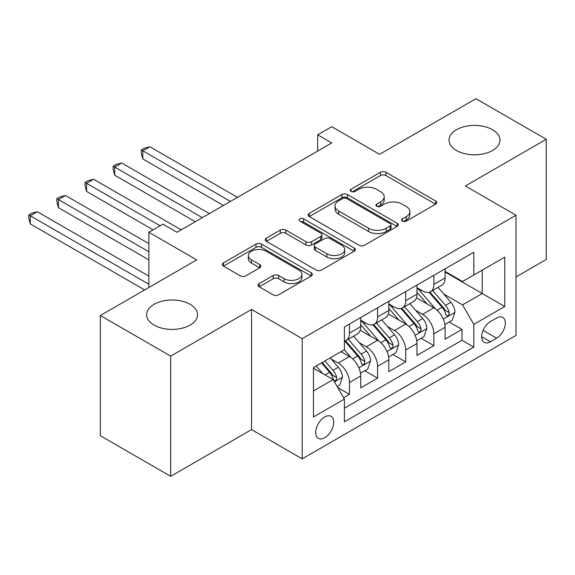 <?xml version="1.0" encoding="UTF-8"?>
<svg xmlns="http://www.w3.org/2000/svg" width="575" height="575" viewBox="0 0 575 575"><rect width="100%" height="100%" fill="white"/><g stroke="black" fill="none" stroke-linecap="round" stroke-linejoin="round"><path stroke-width="0.86" d="M402.428 221.116A2.731 1.581 0 0 0 406.295 221.116L435.634 204.175A3.903 2.257 0 0 0 436.777 202.58A3.903 2.257 0 0 0 435.634 200.991L385.933 172.292A3.903 2.257 0 0 0 380.406 172.292L351.066 189.232A2.731 1.581 0 0 0 350.268 190.347A2.731 1.581 0 0 0 351.066 191.461A2.731 1.581 0 0 0 354.933 191.461L358.728 189.268A12.499 7.216 0 0 1 376.402 189.268L380.549 191.662A12.499 7.216 0 0 1 384.208 196.765A12.499 7.216 0 0 1 380.549 201.868L376.747 204.053A2.731 1.581 0 0 0 375.949 205.174A2.731 1.581 0 0 0 376.747 206.288A2.731 1.581 0 0 0 380.614 206.288L384.409 204.096A12.499 7.216 0 0 1 402.083 204.096L406.23 206.49A12.499 7.216 0 0 1 409.889 211.593A12.499 7.216 0 0 1 406.23 216.689L402.428 218.881A2.731 1.581 0 0 0 401.63 220.002A2.731 1.581 0 0 0 402.428 221.116L402.428 218.881M190.088 304.312A25.465 14.698 0 0 0 162.344 301.12A25.465 14.698 0 0 0 146.625 314.705A25.465 14.698 0 0 0 154.078 325.098A25.465 14.698 0 0 0 181.829 328.289A25.465 14.698 0 0 0 197.548 314.705A25.465 14.698 0 0 0 190.088 304.312M492.516 129.706A25.465 14.698 0 0 0 464.765 126.522A25.465 14.698 0 0 0 449.046 140.099A25.465 14.698 0 0 0 456.507 150.499A25.465 14.698 0 0 0 484.258 153.683A25.465 14.698 0 0 0 499.977 140.099A25.465 14.698 0 0 0 492.516 129.706M324.702 437.74A12.729 7.353 120 0 0 333.026 426.521A12.729 7.353 120 0 0 331.071 416.322A12.729 7.353 120 0 0 324.702 416.954A12.729 7.353 120 0 0 316.387 428.167A12.729 7.353 120 0 0 318.342 438.373A12.729 7.353 120 0 0 324.702 437.74M259.181 283.568A3.903 2.257 0 0 0 258.038 285.164A3.903 2.257 0 0 0 259.181 286.76L273.125 294.81A3.903 2.257 0 0 0 278.652 294.81L311.233 276A3.903 2.257 0 0 0 312.376 274.404A3.903 2.257 0 0 0 311.233 272.809L261.532 244.116A3.903 2.257 0 0 0 256.004 244.116L223.423 262.926A3.903 2.257 0 0 0 222.281 264.522A3.903 2.257 0 0 0 223.423 266.117L240.264 275.842A3.903 2.257 0 0 0 245.791 275.842L259.735 267.785A3.903 2.257 0 0 0 260.877 266.196A3.903 2.257 0 0 0 259.735 264.601L251.383 259.778A10.443 6.03 0 0 1 248.321 255.516A10.443 6.03 0 0 1 254.768 249.938A10.443 6.03 0 0 1 266.153 251.246L298.878 270.142A10.443 6.03 0 0 1 301.94 274.404A10.443 6.03 0 0 1 295.485 279.975A10.443 6.03 0 0 1 284.107 278.667L278.652 275.518A3.903 2.257 0 0 0 273.125 275.518L259.181 283.568L259.181 286.76M516.005 276.942L546.25 259.483L546.25 139.287L475.92 98.684L379.565 154.316L331.739 126.701L317.673 134.823L331.739 142.945L177.007 232.278L162.941 224.157L148.875 232.278L148.875 287.5M170.682 356.119L170.682 476.316L251.562 429.618L251.562 309.429L170.682 356.119L100.345 315.517L196.7 259.886L148.875 232.278M251.562 309.429L302.198 338.661L516.005 215.222L516.005 335.412L302.198 458.857L302.198 338.661M546.25 139.287L465.369 185.984L516.005 215.222M359.008 245.23A3.903 2.257 0 0 0 364.528 245.23L397.117 226.413A3.903 2.257 0 0 0 398.259 224.825A3.903 2.257 0 0 0 397.117 223.229L347.408 194.53A3.903 2.257 0 0 0 341.888 194.53L309.3 213.347A3.903 2.257 0 0 0 308.157 214.935A3.903 2.257 0 0 0 309.3 216.531L359.008 245.23M300.869 221.706A2.731 1.581 0 0 1 303.643 222.094L303.643 218.845L354.178 248.019A3.903 2.257 0 0 1 355.321 249.615A3.903 2.257 0 0 1 354.178 251.21L321.59 270.02A3.903 2.257 0 0 1 316.07 270.02L266.362 241.32L266.362 238.136A3.903 2.257 0 0 0 265.219 239.732A3.903 2.257 0 0 0 266.362 241.32M266.362 238.136L280.305 230.086A3.903 2.257 0 0 1 285.832 230.086L305.986 241.723A3.903 2.257 0 0 0 311.513 241.723L320.764 236.382A3.903 2.257 0 0 0 321.907 234.787A3.903 2.257 0 0 0 320.764 233.191L299.776 221.073A2.731 1.581 0 0 1 298.971 219.959A2.731 1.581 0 0 1 300.66 218.5A2.731 1.581 0 0 1 303.643 218.845M170.682 476.316L100.345 435.713L100.345 315.517M343.627 397.742L349.463 394.371L337.791 387.636M331.143 358.951L338.208 363.026A15.913 9.186 60 0 1 349.463 382.519L360.712 376.021L360.712 387.881L377.595 378.134L364.794 370.738M359.282 342.707L366.34 346.783A15.913 9.186 60 0 1 377.595 366.275L388.851 359.777L388.851 371.637L405.727 361.891L392.926 354.502M387.413 326.463L394.472 330.539A15.913 9.186 60 0 1 405.727 350.031L416.983 343.534L416.983 355.393L433.859 345.647L433.859 333.787A15.913 9.186 -120 0 0 422.603 314.302L415.545 310.22M421.058 338.258L433.859 345.647M360.712 376.021A15.913 9.186 -120 0 0 349.463 356.529L341.025 351.656M388.851 359.777A15.913 9.186 -120 0 0 377.595 340.285L360.194 330.244M416.983 343.534A15.913 9.186 -120 0 0 405.727 324.048L388.326 314M496.599 318.033L490.403 321.612A12.334 7.123 120 0 0 482.346 332.479A12.334 7.123 120 0 0 484.243 342.362A12.334 7.123 120 0 0 490.403 341.751L496.599 338.179A12.334 7.123 120 0 0 504.656 327.312A12.334 7.123 120 0 0 502.766 317.422A12.334 7.123 120 0 0 496.599 318.033M313.454 390.964L333.148 379.593L344.396 399.086L344.396 421.827L473.807 347.113L473.807 324.372L462.559 304.879L443.677 293.983M344.396 399.086L313.454 416.954L313.454 367.576L344.396 349.708L344.396 326.967L473.807 252.252L473.807 274.994L504.757 257.126L504.757 306.504L473.807 324.372M360.712 320.146L366.34 323.394A15.913 9.186 60 0 0 374.296 324.185L385.552 317.688A15.913 9.186 -120 0 0 388.851 310.399L388.851 301.307M388.851 303.902L394.472 307.151A15.913 9.186 60 0 0 402.428 307.941L413.684 301.444A15.913 9.186 -120 0 0 416.983 294.156L416.983 285.063M344.396 408.178L461.991 340.285L461.991 329.403L445.115 339.149L445.115 327.297A15.913 9.186 -120 0 0 433.859 307.805L416.465 297.757M416.983 287.665L422.603 290.914A15.913 9.186 -120 0 0 430.567 291.697A15.913 9.186 -120 0 0 433.859 284.417L433.859 275.317M430.567 291.697L441.816 285.2A15.913 9.186 -120 0 0 445.115 277.919L445.115 268.82M349.463 324.041L349.463 333.141A15.913 9.186 60 0 1 346.164 340.429A15.913 9.186 60 0 1 344.396 341.068M346.164 340.429L357.42 333.931A15.913 9.186 -120 0 0 360.712 326.643L360.712 317.551M377.595 307.805L377.595 316.897A15.913 9.186 60 0 1 374.296 324.185M405.727 291.561L405.727 300.653A15.913 9.186 60 0 1 402.428 307.941M405.727 350.031L405.727 361.891M377.595 366.275L377.595 378.134M349.463 382.519L349.463 394.371M333.148 379.593L313.454 368.223M462.559 304.879L482.245 293.509L482.245 270.121L504.757 257.126M445.115 272.068L504.757 306.504M445.115 271.422L462.559 281.491L473.807 274.994M251.562 429.618L302.198 458.857M317.673 134.823L317.673 151.067M449.19 322.014L461.991 329.403M461.991 340.285L473.807 347.113M403.521 221.504L406.23 219.938A12.499 7.216 0 0 0 409.889 214.842L409.889 211.593M384.208 196.765L384.208 200.014A12.499 7.216 0 0 1 380.549 205.11L377.84 206.677M435.584 204.204L385.933 175.54A3.903 2.257 0 0 0 380.406 175.54L352.159 191.849M397.066 226.449L347.408 197.778A3.903 2.257 0 0 0 341.888 197.778L309.357 216.559M390.209 225.939A2.731 1.581 0 0 0 391.014 224.825A2.731 1.581 0 0 0 390.209 223.704L346.581 198.519A2.731 1.581 0 0 0 342.714 198.519L338.711 200.826A12.499 7.216 0 0 0 335.053 205.929A12.499 7.216 0 0 0 338.711 211.032L368.532 228.253A12.499 7.216 0 0 0 386.206 228.253L390.209 225.939L390.209 229.188A2.731 1.581 0 0 0 391.014 228.074L391.014 224.825M335.053 205.929L335.053 209.178A12.499 7.216 0 0 0 338.711 214.281L338.711 211.032M390.209 229.188L386.206 231.495A12.499 7.216 0 0 1 368.532 231.495L338.711 214.281M266.412 241.356L280.305 233.335L280.305 230.086M321.907 234.787L321.907 238.036A3.903 2.257 0 0 1 320.764 239.631L311.513 244.972A3.903 2.257 0 0 1 305.986 244.972L285.832 233.335A3.903 2.257 0 0 0 280.305 233.335M303.643 222.094L354.121 251.239M326.909 253.798A10.443 6.03 0 0 0 338.294 255.106A10.443 6.03 0 0 0 344.741 249.536A10.443 6.03 0 0 0 341.679 245.266L330.151 238.611A3.903 2.257 0 0 0 324.631 238.611L315.38 243.951A3.903 2.257 0 0 0 314.23 245.547A3.903 2.257 0 0 0 315.38 247.142L326.909 253.798L326.909 257.047A10.443 6.03 0 0 0 338.294 258.355A10.443 6.03 0 0 0 344.741 252.784L344.741 249.536M314.23 245.547L314.23 248.795A3.903 2.257 0 0 0 315.38 250.391L315.38 247.142M326.909 257.047L315.38 250.391M301.94 274.404L301.94 277.653A10.443 6.03 0 0 1 295.485 283.223A10.443 6.03 0 0 1 284.107 281.915L278.652 278.767A3.903 2.257 0 0 0 273.125 278.767L259.232 286.788M248.321 255.516L248.321 258.757A10.443 6.03 0 0 0 251.383 263.027L251.383 259.778M259.684 267.821L251.383 263.027M311.183 276.029L261.532 247.365A3.903 2.257 0 0 0 256.004 247.365L223.474 266.146M444.878 324.508L452.144 320.311L454.962 312.189A10.544 6.088 -120 0 0 450.85 302.292L437.999 287.407M435.426 308.832L420.181 291.18A30.439 17.573 -120 0 0 416.983 287.838M427.067 303.88L418.535 294.005A25.264 14.583 -120 0 0 416.983 292.308M237.497 197.354L149.859 146.762L142.83 150.822L142.83 158.944L223.423 205.476M429.13 292.272L442.132 307.323A10.544 6.088 60 0 1 445.891 314.59L446.66 315.833L448.083 315.639L449.039 314.475L449.269 312.635A10.544 6.088 -120 0 0 445.51 305.375L432.652 290.49M429.892 292.028L443.864 308.2A5.369 3.098 60 0 1 445.215 310.299L449.269 312.635M142.83 158.944L141.278 153.18L141.278 149.931L230.46 201.415M141.278 149.931L144.095 148.307L149.859 146.762M416.746 340.752L424.012 336.555L426.823 328.433A10.544 6.088 -120 0 0 422.718 318.528L409.867 303.65M407.294 325.076L392.049 307.424A30.439 17.573 -120 0 0 388.851 304.082M398.928 320.124L390.403 310.248A25.264 14.583 -120 0 0 388.851 308.552M209.357 213.598L121.728 163.005L114.698 167.066L114.698 175.188L195.292 221.72M400.998 308.516L414 323.567A10.544 6.088 60 0 1 417.759 330.826L418.528 332.077L419.951 331.876L420.9 330.718L421.137 328.878A10.544 6.088 -120 0 0 417.378 321.619L404.52 306.734M401.76 308.265L415.732 324.444A5.369 3.098 60 0 1 417.083 326.543L421.137 328.878M114.698 175.188L113.146 169.417L113.146 166.168L202.328 217.659M113.146 166.168L115.963 164.543L121.728 163.005M388.614 356.989L395.88 352.791L398.691 344.669A10.544 6.088 -120 0 0 394.587 334.772L381.735 319.894M379.155 341.313L363.918 323.668A30.439 17.573 -120 0 0 360.712 320.318M370.796 336.361L362.272 326.492A25.264 14.583 -120 0 0 360.712 324.796M181.226 229.842L93.596 179.249L86.559 183.31L86.559 191.425L153.094 229.842M372.866 324.753L385.868 339.811A10.544 6.088 60 0 1 389.627 347.07L390.389 348.321L391.819 348.119L392.768 346.962L392.998 345.122A10.544 6.088 -120 0 0 389.239 337.856L376.388 322.978M373.628 324.508L387.6 340.68A5.369 3.098 60 0 1 388.952 342.786L392.998 345.122M86.559 191.425L85.014 185.66L85.014 182.412L160.13 225.781M85.014 182.412L87.831 180.787L93.596 179.249M360.482 373.232L367.748 369.035L370.559 360.913A10.544 6.088 -120 0 0 366.455 351.016L353.603 336.131M351.023 357.557L344.296 349.765M342.664 352.604L341.572 351.339M148.875 243.649L65.464 195.486L58.427 199.547L58.427 207.668L148.875 259.886M344.734 340.997L357.736 356.047A10.544 6.088 60 0 1 361.495 363.314L362.257 364.564L363.688 364.363L364.636 363.206L364.866 361.366A10.544 6.088 -120 0 0 361.107 354.099L348.256 339.221M345.496 340.752L359.468 356.924A5.369 3.098 60 0 1 360.82 359.03L364.866 361.366M58.427 207.668L56.882 201.904L56.882 198.655L148.875 251.771M56.882 198.655L59.699 197.031L65.464 195.486M337.223 386.659L339.617 385.279L342.427 377.157A10.544 6.088 -120 0 0 338.323 367.26L330.23 357.887M322.676 373.549L316.164 366.009M314.532 368.848L313.454 367.598M148.875 276.129L37.332 211.729L30.295 215.79L30.295 223.912L144.656 289.937M321.511 362.926L329.604 372.291A10.544 6.088 60 0 1 333.363 379.558L334.125 380.808L335.548 380.607L336.504 379.442L336.734 377.61A10.544 6.088 -120 0 0 332.975 370.343L324.882 360.971M322.158 362.545L331.337 373.168A5.369 3.098 60 0 1 332.688 375.267L336.734 377.61M30.295 223.912L28.75 218.148L28.75 214.899L148.875 284.251M28.75 214.899L31.56 213.275L37.332 211.729M338.208 363.026L349.463 356.529M366.34 346.783L377.595 340.285M394.472 330.539L405.727 324.048M422.603 314.302L433.859 307.805M433.859 284.417L445.115 277.919M349.463 333.141L360.712 326.643M377.595 316.897L388.851 310.399M405.727 300.653L416.983 294.156M433.859 333.787L445.115 327.297M483.108 330.388L496.599 338.179M481.685 336.713L490.403 341.751M406.23 219.938L406.23 216.689M376.747 206.288L376.747 204.053M380.549 205.11L380.549 201.868M351.066 191.461L351.066 189.232M380.406 175.54L380.406 172.292M385.933 175.54L385.933 172.292M435.634 204.175L435.634 200.991M309.3 216.531L309.3 213.347M341.888 197.778L341.888 194.53M347.408 197.778L347.408 194.53M397.117 226.413L397.117 223.229M368.532 231.495L368.532 228.253M386.206 231.495L386.206 228.253M285.832 233.335L285.832 230.086M305.986 244.972L305.986 241.723M311.513 244.972L311.513 241.723M320.764 239.631L320.764 236.382M354.178 251.21L354.178 248.019M273.125 278.767L273.125 275.518M278.652 278.767L278.652 275.518M284.107 281.915L284.107 278.667M259.735 267.785L259.735 264.601M223.423 266.117L223.423 262.926M256.004 247.365L256.004 244.116M261.532 247.365L261.532 244.116M311.233 276L311.233 272.809M443.268 319.103L454.89 312.39M420.181 291.18L421.626 290.346M445.51 305.375L450.85 302.292M437.101 310.227L442.132 307.323M415.136 335.34L426.758 328.634M392.049 307.424L393.494 306.59M417.378 321.619L422.718 318.528M408.969 326.471L414 323.567M387.004 351.584L398.626 344.878M363.918 323.668L365.362 322.834M389.239 337.856L394.587 334.772M380.837 342.714L385.868 339.811M358.872 367.827L370.494 361.122M361.107 354.099L366.455 351.016M352.705 358.951L357.736 356.047M334.485 381.908L342.362 377.358M332.975 370.343L338.323 367.26M325.048 374.922L329.604 372.291"/></g></svg>
